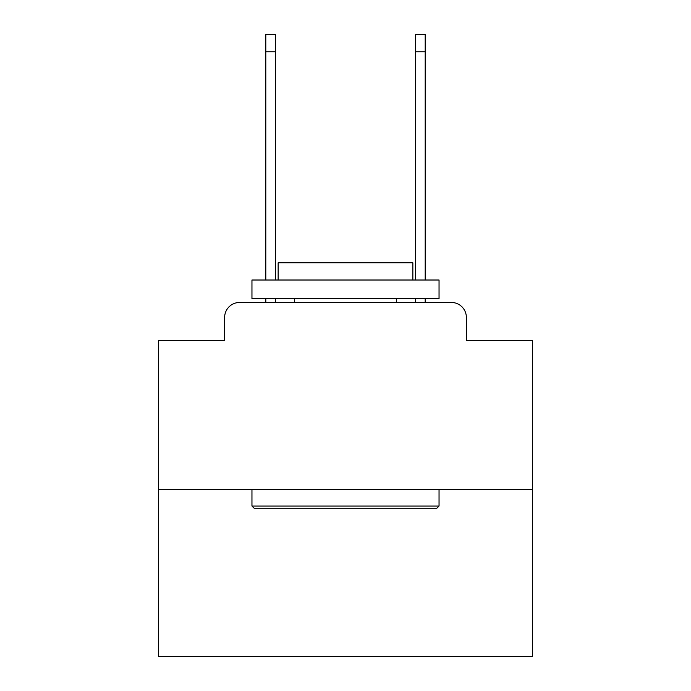 <?xml version="1.0" encoding="UTF-8"?>
<svg xmlns="http://www.w3.org/2000/svg" width="691" height="691" viewBox="0 0 691 691"><rect width="100%" height="100%" fill="white"/><g stroke="black" fill="none" stroke-linecap="round" stroke-linejoin="round"><path stroke-width="1.04" d="M224.635 317.437L224.635 340.637L224.635 317.437A14.969 14.969 0 0 1 239.604 302.468L265.802 302.468L265.802 298.728M532.597 489.565L158.403 489.565L158.403 656.45L532.597 656.45L532.597 340.637L466.365 340.637L466.365 317.437A14.969 14.969 0 0 0 451.396 302.468L239.604 302.468M158.403 489.565L158.403 340.637L224.635 340.637M275.528 298.728L275.528 302.468L287.128 302.468M403.872 302.468L415.472 302.468L415.472 298.728M425.198 298.728L425.198 302.468L451.396 302.468M466.365 340.637L466.365 317.437M436.798 508.274L254.202 508.274L251.956 506.028L439.044 506.028L436.798 508.274M251.956 280.019L439.044 280.019L439.044 298.728L251.956 298.728L251.956 280.019M412.855 280.019L412.855 262.805L278.145 262.805L278.145 280.019M251.956 489.565L251.956 506.028M439.044 489.565L439.044 506.028M294.608 298.728L294.608 302.468M396.392 298.728L396.392 302.468M265.802 280.019L265.802 34.55L275.528 34.55L275.528 280.019M415.472 280.019L415.472 34.55L425.198 34.55L425.198 280.019M265.802 51.765L275.528 51.765M425.198 51.765L415.472 51.765"/></g></svg>
